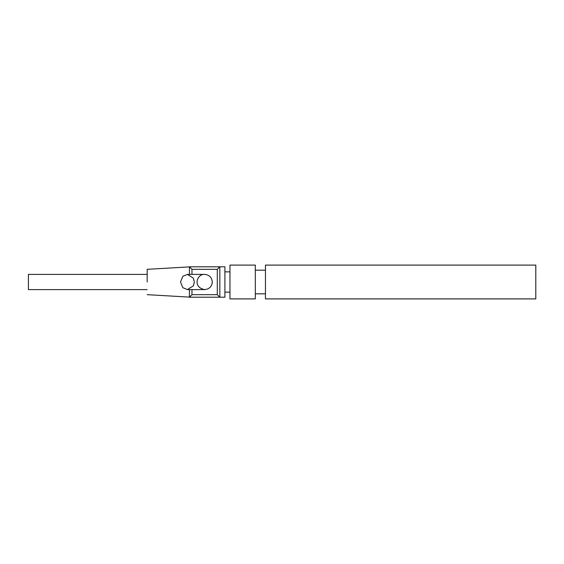 <?xml version="1.0" encoding="UTF-8"?>
<svg xmlns="http://www.w3.org/2000/svg" width="564" height="564" viewBox="0 0 564 564"><rect width="100%" height="100%" fill="white"/><g stroke="black" fill="none" stroke-linecap="round" stroke-linejoin="round"><path stroke-width="0.85" d="M265.454 265.101L265.454 298.899L535.8 298.899L535.8 265.101L265.454 265.101M255.316 282L255.316 265.101L255.316 298.899L255.316 282L255.316 298.899L229.971 298.899L229.971 265.101L229.971 298.899L229.971 265.101L255.316 265.101L255.316 282M224.902 282L224.902 266.793L224.902 297.207L224.902 267.308L224.902 297.207L189.419 297.207L189.419 289.6M147.176 282L147.176 269.324L147.176 282M28.411 274.4L28.411 289.607L28.411 274.4L147.176 274.4M147.176 289.607L28.411 289.607M194.34 282L193.389 285.835L187.417 289.6L182.828 287.689L180.494 282L182.828 276.311L187.417 274.4L193.389 278.165L194.34 282M219.833 266.793L224.902 266.793L219.833 266.793L219.833 297.207L217.302 294.676L217.302 269.324L191.957 269.324L189.419 266.793L219.833 266.793L217.302 269.324M189.419 274.4L189.419 266.793M189.419 297.207L191.957 294.676L217.302 294.676M191.957 269.324L191.957 274.4M191.957 289.6L191.957 294.676M265.454 293.83L255.316 293.83M265.454 270.17L255.316 270.17M229.971 271.862L224.902 271.862L229.971 271.862M229.971 292.138L224.902 292.138L229.971 292.138M189.419 266.892L147.176 269.324M189.419 297.108L147.176 294.676M224.902 297.207L219.833 297.207M255.316 298.899L229.971 298.899M255.316 265.101L229.971 265.101M187.417 289.6L204.661 289.6C192.296 287.309 197.09 273.618 204.661 274.4L187.417 274.4M204.626 289.6L207.566 289.015C210.541 287.626 212.113 285.292 212.268 282C211.81 277.389 209.272 274.851 204.661 274.4L204.626 274.4"/></g></svg>
